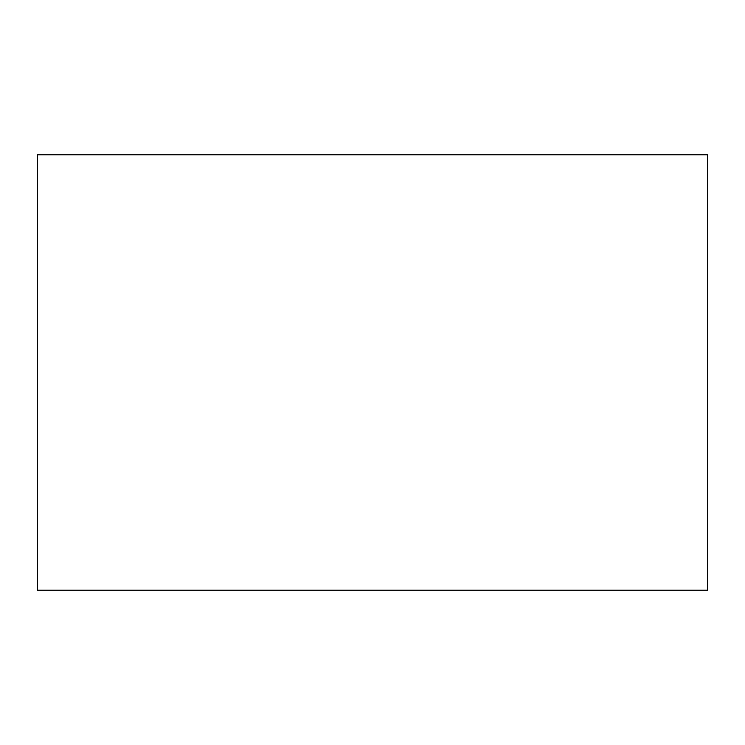 <?xml version="1.0" encoding="UTF-8"?>
<svg xmlns="http://www.w3.org/2000/svg" width="745" height="745" viewBox="0 0 745 745"><rect width="100%" height="100%" fill="white"/><g stroke="black" fill="none" stroke-linecap="round" stroke-linejoin="round"><path stroke-width="1.12" d="M37.25 154.802L707.75 154.802L707.75 590.198L37.25 590.198L37.25 154.802L480.255 154.802"/></g></svg>
